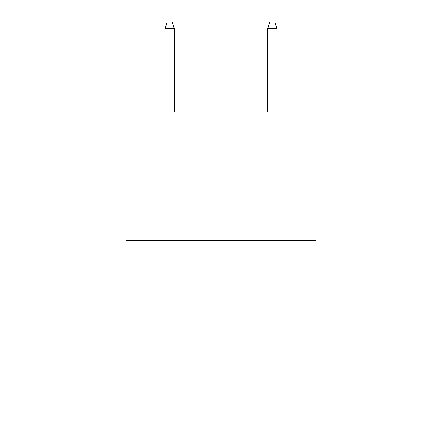 <?xml version="1.0" encoding="UTF-8"?>
<svg xmlns="http://www.w3.org/2000/svg" width="442" height="442" viewBox="0 0 442 442"><rect width="100%" height="100%" fill="white"/><g stroke="black" fill="none" stroke-linecap="round" stroke-linejoin="round"><path stroke-width="0.66" d="M315.936 240.293L315.936 419.9L126.064 419.9L126.064 112.003L315.936 112.003L315.936 240.293L126.064 240.293M174.303 112.003L174.303 28.769L165.065 28.769L165.065 112.003M165.065 28.769L167.12 22.1L172.247 22.1L174.303 28.769M267.697 28.769L269.753 22.1L274.88 22.1L276.935 28.769L267.697 28.769L267.697 112.003M276.935 28.769L276.935 112.003"/></g></svg>
